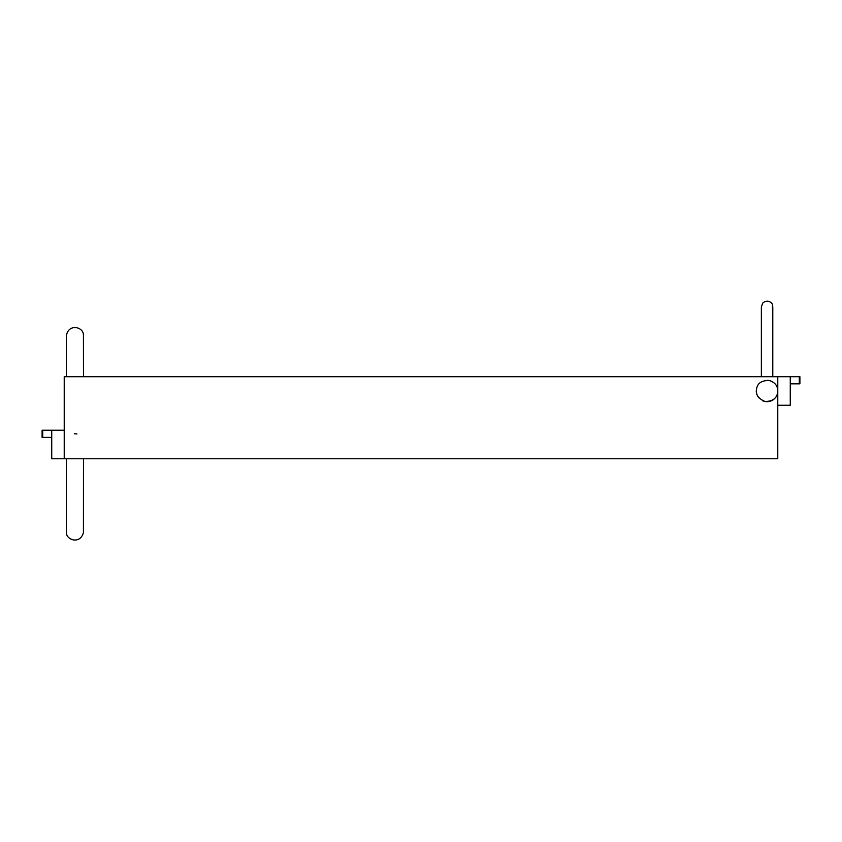 <?xml version="1.0" encoding="UTF-8"?>
<svg xmlns="http://www.w3.org/2000/svg" width="842" height="842" viewBox="0 0 842 842"><rect width="100%" height="100%" fill="white"/><g stroke="black" fill="none" stroke-linecap="round" stroke-linejoin="round"><path stroke-width="1.26" d="M790.27 383.847L799.9 383.847L799.9 376.721L777.776 376.721L777.776 458.774L51.73 458.774L51.73 430.23L42.1 430.23L42.1 437.366L42.7 437.366L42.7 430.23M767.073 380.279A10.704 10.704 0 0 1 771.156 381.089M777.755 391.635A10.704 10.704 0 0 1 775.935 396.992M774.398 398.792A10.704 10.704 0 0 1 762.62 400.718M758.779 397.75A10.704 10.704 0 0 1 756.779 388.067M790.27 376.721L790.27 405.255L777.776 405.255M777.776 390.983C777.671 385.625 774.756 382.121 769.041 380.468C761.947 380.468 757.853 383.005 756.779 388.067C755.106 393.993 757.863 398.466 765.02 401.487C773.177 401.371 777.429 397.866 777.776 390.983M777.776 376.721L64.224 376.721L64.224 458.774M74.391 433.819A10.704 10.704 0 0 1 76.938 433.988M64.224 430.23L51.73 430.23M51.73 437.366L42.7 437.366M799.3 383.847L799.3 376.721M772.788 306.783L772.788 376.721L772.493 305.004C772.861 303.625 768.23 298.605 762.852 302.941L761.368 306.783L761.368 376.721M764.315 458.774L769.841 458.774M66.36 376.721L66.36 336.042C68.086 323.296 83.442 326.622 83.421 334.979L83.484 376.721M66.36 458.774L66.36 531.555C65.266 539.785 80.074 545.111 83.421 532.618L83.484 458.774M83.484 501.527L83.484 531.555"/></g></svg>

